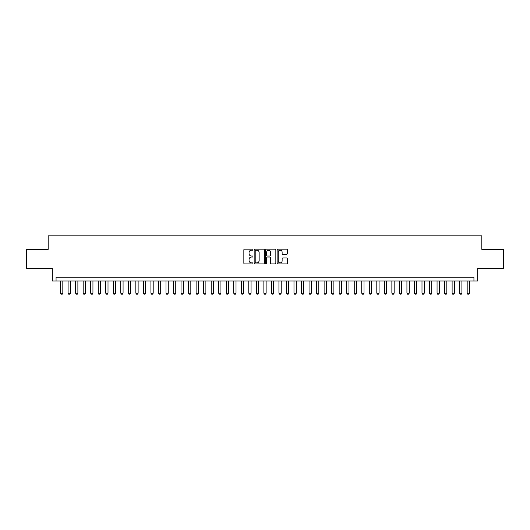 <?xml version="1.0" encoding="UTF-8"?>
<svg xmlns="http://www.w3.org/2000/svg" width="530" height="530" viewBox="0 0 530 530"><rect width="100%" height="100%" fill="white"/><g stroke="black" fill="none" stroke-linecap="round" stroke-linejoin="round"><path stroke-width="0.79" d="M252.956 249.656A0.517 0.517 0 0 0 252.432 249.14L244.582 249.14A0.742 0.742 0 0 0 243.846 249.875L243.846 263.178A0.742 0.742 0 0 0 244.582 263.92L252.432 263.92A0.517 0.517 0 0 0 252.956 263.403A0.517 0.517 0 0 0 252.432 262.887L251.419 262.887A2.365 2.365 0 0 1 249.054 260.522L249.054 259.409A2.365 2.365 0 0 1 251.419 257.043L252.432 257.043A0.517 0.517 0 0 0 252.956 256.527A0.517 0.517 0 0 0 252.432 256.01L251.419 256.01A2.365 2.365 0 0 1 249.054 253.645L249.054 252.538A2.365 2.365 0 0 1 251.419 250.173L252.432 250.173A0.517 0.517 0 0 0 252.956 249.656M286.598 254.347A0.742 0.742 0 0 0 287.339 253.612L287.339 249.875A0.742 0.742 0 0 0 286.598 249.14L277.879 249.14A0.742 0.742 0 0 0 277.137 249.875L277.137 263.178A0.742 0.742 0 0 0 277.879 263.92L286.598 263.92A0.742 0.742 0 0 0 287.339 263.178L287.339 258.673A0.742 0.742 0 0 0 286.598 257.931L282.868 257.931A0.742 0.742 0 0 0 282.126 258.673L282.126 260.906A1.974 1.974 0 0 1 280.151 262.887A1.974 1.974 0 0 1 278.177 260.906L278.177 252.148A1.974 1.974 0 0 1 280.151 250.173A1.974 1.974 0 0 1 282.126 252.148L282.126 253.612A0.742 0.742 0 0 0 282.868 254.347L286.598 254.347M473.946 280.999L477.709 280.999L477.709 268.2L503.5 268.2L503.5 249.378L481.85 249.378L481.85 235.823L48.151 235.823L48.151 249.378L26.5 249.378L26.5 268.2L52.291 268.2L52.291 280.999L473.946 280.999L473.946 277.236L56.054 277.236L56.054 280.999M264.351 249.875A0.742 0.742 0 0 0 263.615 249.14L254.89 249.14A0.742 0.742 0 0 0 254.155 249.875L254.155 263.178A0.742 0.742 0 0 0 254.89 263.92L263.615 263.92A0.742 0.742 0 0 0 264.351 263.178L264.351 249.875M266.385 249.14L275.11 249.14A0.742 0.742 0 0 1 275.845 249.875L275.845 263.178A0.742 0.742 0 0 1 275.11 263.92L271.373 263.92A0.742 0.742 0 0 1 270.638 263.178L270.638 257.785A0.742 0.742 0 0 0 269.896 257.043L267.418 257.043A0.742 0.742 0 0 0 266.683 257.785L266.683 263.403A0.517 0.517 0 0 1 266.166 263.92A0.517 0.517 0 0 1 265.649 263.403L265.649 249.875A0.742 0.742 0 0 1 266.385 249.14M255.705 250.173A0.517 0.517 0 0 0 255.188 250.69L255.188 262.37A0.517 0.517 0 0 0 255.705 262.887L256.778 262.887A2.365 2.365 0 0 0 259.144 260.522L259.144 252.538A2.365 2.365 0 0 0 256.778 250.173L255.705 250.173M270.638 252.187A1.974 1.974 0 0 0 268.657 250.213A1.974 1.974 0 0 0 266.683 252.187L266.683 255.274A0.742 0.742 0 0 0 267.418 256.01L269.896 256.01A0.742 0.742 0 0 0 270.638 255.274L270.638 252.187M60.572 280.999L60.572 293.196L62.831 293.196L62.831 280.999M62.831 293.196L62.268 294.176L61.136 294.176L60.572 293.196M68.098 280.999L68.098 293.196L70.358 293.196L70.358 280.999M70.358 293.196L69.794 294.176L68.668 294.176L68.098 293.196M75.631 280.999L75.631 293.196L77.89 293.196L77.89 280.999M77.89 293.196L77.327 294.176L76.194 294.176L75.631 293.196M83.157 280.999L83.157 293.196L85.416 293.196L85.416 280.999M85.416 293.196L84.853 294.176L83.727 294.176L83.157 293.196M90.69 280.999L90.69 293.196L92.949 293.196L92.949 280.999M92.949 293.196L92.386 294.176L91.253 294.176L90.69 293.196M98.222 280.999L98.222 293.196L100.481 293.196L100.481 280.999M100.481 293.196L99.912 294.176L98.785 294.176L98.222 293.196M105.748 280.999L105.748 293.196L108.007 293.196L108.007 280.999M108.007 293.196L107.444 294.176L106.311 294.176L105.748 293.196M113.281 280.999L113.281 293.196L115.54 293.196L115.54 280.999M115.54 293.196L114.97 294.176L113.844 294.176L113.281 293.196M120.807 280.999L120.807 293.196L123.066 293.196L123.066 280.999M123.066 293.196L122.503 294.176L121.37 294.176L120.807 293.196M128.339 280.999L128.339 293.196L130.599 293.196L130.599 280.999M130.599 293.196L130.029 294.176L128.903 294.176L128.339 293.196M135.865 280.999L135.865 293.196L138.125 293.196L138.125 280.999M138.125 293.196L137.561 294.176L136.435 294.176L135.865 293.196M143.398 280.999L143.398 293.196L145.657 293.196L145.657 280.999M145.657 293.196L145.094 294.176L143.961 294.176L143.398 293.196M150.924 280.999L150.924 293.196L153.183 293.196L153.183 280.999M153.183 293.196L152.62 294.176L151.494 294.176L150.924 293.196M158.457 280.999L158.457 293.196L160.716 293.196L160.716 280.999M160.716 293.196L160.153 294.176L159.02 294.176L158.457 293.196M165.983 280.999L165.983 293.196L168.242 293.196L168.242 280.999M168.242 293.196L167.679 294.176L166.553 294.176L165.983 293.196M173.515 280.999L173.515 293.196L175.774 293.196L175.774 280.999M175.774 293.196L175.211 294.176L174.078 294.176L173.515 293.196M181.048 280.999L181.048 293.196L183.307 293.196L183.307 280.999M183.307 293.196L182.737 294.176L181.611 294.176L181.048 293.196M188.574 280.999L188.574 293.196L190.833 293.196L190.833 280.999M190.833 293.196L190.27 294.176L189.137 294.176L188.574 293.196M196.107 280.999L196.107 293.196L198.366 293.196L198.366 280.999M198.366 293.196L197.796 294.176L196.67 294.176L196.107 293.196M203.633 280.999L203.633 293.196L205.892 293.196L205.892 280.999M205.892 293.196L205.329 294.176L204.196 294.176L203.633 293.196M211.165 280.999L211.165 293.196L213.424 293.196L213.424 280.999M213.424 293.196L212.855 294.176L211.728 294.176L211.165 293.196M218.691 280.999L218.691 293.196L220.95 293.196L220.95 280.999M220.95 293.196L220.387 294.176L219.261 294.176L218.691 293.196M226.224 280.999L226.224 293.196L228.483 293.196L228.483 280.999M228.483 293.196L227.92 294.176L226.787 294.176L226.224 293.196M233.75 280.999L233.75 293.196L236.009 293.196L236.009 280.999M236.009 293.196L235.446 294.176L234.32 294.176L233.75 293.196M241.282 280.999L241.282 293.196L243.542 293.196L243.542 280.999M243.542 293.196L242.978 294.176L241.846 294.176L241.282 293.196M248.808 280.999L248.808 293.196L251.068 293.196L251.068 280.999M251.068 293.196L250.505 294.176L249.378 294.176L248.808 293.196M256.341 280.999L256.341 293.196L258.6 293.196L258.6 280.999M258.6 293.196L258.037 294.176L256.904 294.176L256.341 293.196M263.874 280.999L263.874 293.196L266.126 293.196L266.126 280.999M266.126 293.196L265.563 294.176L264.437 294.176L263.874 293.196M271.4 280.999L271.4 293.196L273.659 293.196L273.659 280.999M273.659 293.196L273.096 294.176L271.963 294.176L271.4 293.196M278.932 280.999L278.932 293.196L281.191 293.196L281.191 280.999M281.191 293.196L280.622 294.176L279.495 294.176L278.932 293.196M286.458 280.999L286.458 293.196L288.717 293.196L288.717 280.999M288.717 293.196L288.154 294.176L287.022 294.176L286.458 293.196M293.991 280.999L293.991 293.196L296.25 293.196L296.25 280.999M296.25 293.196L295.68 294.176L294.554 294.176L293.991 293.196M301.517 280.999L301.517 293.196L303.776 293.196L303.776 280.999M303.776 293.196L303.213 294.176L302.08 294.176L301.517 293.196M309.05 280.999L309.05 293.196L311.309 293.196L311.309 280.999M311.309 293.196L310.739 294.176L309.613 294.176L309.05 293.196M316.576 280.999L316.576 293.196L318.835 293.196L318.835 280.999M318.835 293.196L318.272 294.176L317.145 294.176L316.576 293.196M324.108 280.999L324.108 293.196L326.367 293.196L326.367 280.999M326.367 293.196L325.804 294.176L324.671 294.176L324.108 293.196M331.634 280.999L331.634 293.196L333.893 293.196L333.893 280.999M333.893 293.196L333.33 294.176L332.204 294.176L331.634 293.196M339.167 280.999L339.167 293.196L341.426 293.196L341.426 280.999M341.426 293.196L340.863 294.176L339.73 294.176L339.167 293.196M346.693 280.999L346.693 293.196L348.952 293.196L348.952 280.999M348.952 293.196L348.389 294.176L347.263 294.176L346.693 293.196M354.225 280.999L354.225 293.196L356.485 293.196L356.485 280.999M356.485 293.196L355.921 294.176L354.789 294.176L354.225 293.196M361.758 280.999L361.758 293.196L364.017 293.196L364.017 280.999M364.017 293.196L363.447 294.176L362.321 294.176L361.758 293.196M369.284 280.999L369.284 293.196L371.543 293.196L371.543 280.999M371.543 293.196L370.98 294.176L369.847 294.176L369.284 293.196M376.817 280.999L376.817 293.196L379.076 293.196L379.076 280.999M379.076 293.196L378.506 294.176L377.38 294.176L376.817 293.196M384.343 280.999L384.343 293.196L386.602 293.196L386.602 280.999M386.602 293.196L386.039 294.176L384.906 294.176L384.343 293.196M391.875 280.999L391.875 293.196L394.134 293.196L394.134 280.999M394.134 293.196L393.565 294.176L392.438 294.176L391.875 293.196M399.401 280.999L399.401 293.196L401.66 293.196L401.66 280.999M401.66 293.196L401.097 294.176L399.971 294.176L399.401 293.196M406.934 280.999L406.934 293.196L409.193 293.196L409.193 280.999M409.193 293.196L408.63 294.176L407.497 294.176L406.934 293.196M414.46 280.999L414.46 293.196L416.719 293.196L416.719 280.999M416.719 293.196L416.156 294.176L415.03 294.176L414.46 293.196M421.993 280.999L421.993 293.196L424.252 293.196L424.252 280.999M424.252 293.196L423.689 294.176L422.556 294.176L421.993 293.196M429.519 280.999L429.519 293.196L431.778 293.196L431.778 280.999M431.778 293.196L431.215 294.176L430.088 294.176L429.519 293.196M437.051 280.999L437.051 293.196L439.31 293.196L439.31 280.999M439.31 293.196L438.747 294.176L437.614 294.176L437.051 293.196M444.584 280.999L444.584 293.196L446.843 293.196L446.843 280.999M446.843 293.196L446.273 294.176L445.147 294.176L444.584 293.196M452.11 280.999L452.11 293.196L454.369 293.196L454.369 280.999M454.369 293.196L453.806 294.176L452.673 294.176L452.11 293.196M459.642 280.999L459.642 293.196L461.902 293.196L461.902 280.999M461.902 293.196L461.332 294.176L460.206 294.176L459.642 293.196M467.168 280.999L467.168 293.196L469.428 293.196L469.428 280.999M469.428 293.196L468.865 294.176L467.732 294.176L467.168 293.196"/></g></svg>

